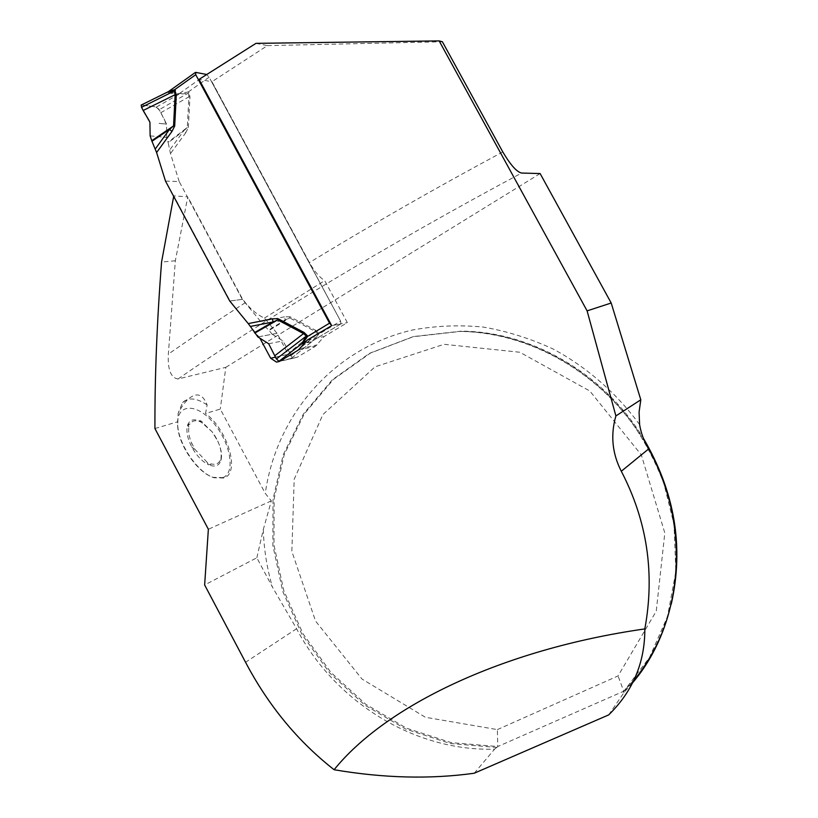 <?xml version="1.0" encoding="UTF-8"?>
<svg xmlns="http://www.w3.org/2000/svg" width="818" height="818" viewBox="0 0 818 818"><rect width="100%" height="100%" fill="white"/><g stroke="black" fill="none" stroke-linecap="round" stroke-linejoin="round"><path stroke-width="0.61" stroke-dasharray="4.09 3.07" d="M474.225 773.235L494.593 749.155C413.847 751.609 334.419 701.159 296.597 628.745L272.414 587.058L256.842 557.774L204.643 584.972M608.704 714.891L624.185 692.284L632.478 682.938M494.593 749.155L497.763 746.548L451.301 742.652L406.587 728.225L365.789 704.298L330.748 672.263L303.018 633.786L283.805 590.708L273.989 545.023L274.102 498.868L284.296 454.409L304.316 413.867L333.458 379.399L370.523 353.028L413.806 336.505L461.107 331.178C530.606 331.351 603.766 372.855 643.429 438.376M671.271 604.093C662.713 638.152 646.874 667.191 623.745 691.22L623.152 692.079L624.185 692.284M497.375 729.605L618.05 675.934L656.251 611.179L664.809 532.968L641.312 454.89L589.788 390.973L519.839 352.251L444.082 344.306L375.053 366.812L322.895 414.562L294.183 479.297L291.852 551.393L315.533 621.046L361.985 679.032L425.36 717.263L497.375 729.605L497.763 746.548L623.745 691.22L618.05 675.934M256.842 557.774L263.304 529.491L271.351 500.892L265.288 493.448L220.298 409.072L205.553 413.468L207.128 404.941C202.936 394.143 196.729 392.108 188.508 398.847C184.96 402.047 181.514 406.853 178.171 413.254L177.69 424.992C178.539 444.706 198.232 473.162 214.04 477.753L223.989 478.009C240.502 472.784 227.854 429.931 205.553 413.468M259.95 338.243L230.083 300.983L173.784 195.85L187.751 196.882L175.349 260.758L168.344 354.133C167.608 369.593 170.839 377.885 178.027 378.99L225.809 367.333L220.298 409.072M154.929 428.54L177.608 421.781M271.351 500.892L208.365 529.266M307.231 340.094L324.132 336.556L315.523 346.259L297.302 357.169L294.071 358.028L288.273 354.276L277.036 333.325L264.48 318.059C258.048 315.288 251.678 310.165 245.369 302.66L242.67 299.347L187.751 196.882M225.809 367.333L540.125 173.559M242.67 299.347L230.083 300.983M255.983 43.354L267.425 45.624L211.934 81.718L309.429 262.568C314.214 271.116 319.306 277.128 324.695 280.635L347.343 322.619L324.132 336.556M264.48 318.059L324.695 280.635M211.934 81.718L340.595 321.085L340.901 323.867L347.343 322.619M305.073 342.63L312.21 341.116L340.901 323.867L332.088 325.574L340.901 323.867L340.595 321.085L211.525 81.647L199.05 79.377M267.425 45.624L442.405 41.779M331.699 325.646L306.453 341.014M277.036 333.325L259.122 336.709M175.349 260.758L161.565 262.067M222.895 477.61C236.034 472.753 230.298 442.047 213.222 422.579C196.381 402.497 175.88 403.407 177.629 425.8C178.467 445.074 197.7 472.855 213.15 477.354L222.895 477.61M211.31 463.908L208.631 464.798C202.21 461.628 196.606 455.718 191.811 447.078C187.373 438.336 185.952 431.035 187.557 425.176C189.664 419.736 193.897 418.438 200.257 421.301L212.169 431.832L216.596 438.765C220.911 447.19 222.384 454.358 220.993 460.268C219.142 465.902 215.022 467.415 208.631 464.798L206.709 461.802C208.334 464.215 209.776 465.043 211.034 464.307L211.31 463.908C215.318 464.921 218.191 463.867 219.93 460.749L221.3 460.544L221.105 456.597C221.494 452.262 220.482 447.293 218.048 441.71L212.373 432.088L203.477 423.499C201.841 421.076 200.4 420.227 199.152 420.963L198.927 421.28C194.909 420.094 191.954 420.994 190.073 423.98L188.569 424.194L188.764 428.059L187.557 425.176L190.073 423.98M207.128 404.941C196.709 397.947 188.539 397.119 182.608 402.466L178.171 413.254M221.105 456.597L220.993 460.268L219.93 460.749M198.938 421.096L203.477 423.499M195.062 449.532L191.811 447.078L191.709 443.233L195.062 449.532L206.709 461.802M188.764 428.059C188.252 432.395 189.234 437.456 191.709 443.233M214.797 435.595L218.048 441.71M341.137 323.734L313.631 340.257L318.723 334.245L340.595 321.085L209.142 77.209L206.535 74.448M290.063 316.801L284.459 316.822L285.247 319.899L289.623 317.905L315.032 331.321L317.66 333.693L313.049 340.533L291.402 358.366L291.198 355.564L289.49 352.486L315.032 331.321L315.482 330.216L290.063 316.801L289.623 317.905L269.04 330.492L262.997 324.286L285.247 319.899L268.641 330.053M165.481 181.064L179.203 181.606L242.332 299.388L262.997 324.286M179.203 181.606L170.481 153.59L168.181 142.741L183.713 130.87L169.602 150.123M185.655 132.905L188.365 127.536L187.302 127.465L183.713 130.87L185.655 132.905L170.481 153.59M312.456 340.983L313.509 340.349M188.365 127.536L189.96 96.902L189.091 92.628L188.344 91.913L179.203 93.743L168.14 91.994L168.764 91.381M229.725 301.024L242.332 299.388M257.885 336.944L272.22 334.235L269.04 330.492M289.49 352.486L282.905 340.881L272.22 334.235M166.586 124.142L159.029 123.273C163.119 123.835 168.528 125.778 162.7 116.453C159.858 109.847 156.811 106.555 153.559 106.596L141.402 104.97L156.514 106.994L159.234 109.673L166.586 124.142L166.678 137.465L168.181 142.741M160.809 112.7L188.897 96.841L187.302 127.465L168.048 142.189M150.134 135.86L166.678 137.465M280.267 360.963L291.402 358.366M156.514 106.994L178.692 94.397L188.283 93.221L188.897 96.841L189.96 96.902M167.281 92.178L141.596 104.97M189.091 92.628L159.234 109.673M209.142 77.209L188.344 91.913L187.843 93.242M179.459 93.641L178.089 94.428L167.015 92.69L168.232 91.861M291.198 355.564L317.66 333.693L318.519 333.161L318.723 334.245L317.435 334.122M268.693 343.764L282.905 340.881M296.597 628.745L245.553 662.273M496.986 747.468L450.452 743.552L405.687 729.083L364.828 705.116L329.736 673.03L301.965 634.482L282.721 591.342L272.895 545.596L272.997 499.369L283.202 454.839L303.243 414.235L332.415 379.716L369.531 353.304L412.875 336.76L460.248 331.423C532.078 331.535 607.713 376.014 646.537 445.043M671.138 508.213C686.813 576.179 667.191 647.263 623.152 692.079M639.604 424.593C616.394 392.957 586.762 367.139 553.275 349.081C530.401 338.499 506.976 331.147 482.978 327.026C459 324.797 435.565 325.779 412.691 329.971C333.263 348.12 276.116 415.421 265.288 493.448M263.304 529.491C263.866 548.929 266.903 568.121 272.414 587.058M245.369 302.66C217.026 320.891 191.351 338.049 168.344 354.133M178.027 378.99C260.022 321.924 391.076 242.66 521.639 173.048M502.784 151.923C435.186 188.283 370.738 225.165 309.429 262.568M275.461 357.169L288.273 354.276M279.787 361.249L297.302 357.169M298.314 350.084L315.523 346.259M299.971 348.662L317.128 344.879M318.519 333.161L315.482 330.216M284.459 316.822L260.543 321.556M167.015 92.69L195.707 72.383M206.453 74.428L178.089 94.428M311.126 341.873L304.521 343.284M623.193 692.069L649.512 657.467L667.468 616.649L675.862 571.577L674.032 524.563L663.95 483.775C656.578 464.522 647.283 446.199 636.056 428.796C594.706 368.928 525.964 332.251 460.248 331.423L461.107 331.178M294.071 358.028L279.47 361.433M213.15 477.354L214.04 477.753M177.629 425.8L177.69 424.992M182.608 402.466L188.508 398.847M291.689 358.151L313.621 340.268"/><path stroke-width="1.23" d="M279.47 361.433L276.525 362.118L279.787 361.249L298.314 350.084L307.231 340.094L331.699 325.646L199.05 79.377L255.983 43.354L439.154 40.9L587.109 310.871L615.893 415.933C610.392 434.992 612.191 453.428 621.302 471.26C647.191 520.984 655.034 573.53 644.829 628.909C644.942 662.549 632.897 691.21 608.704 714.891L474.225 773.235C430.35 779.35 383.642 778.174 334.102 769.728C297.824 741.282 268.304 705.464 245.553 662.273L204.643 584.972L208.365 529.266L154.929 428.54C154.735 377.395 156.944 321.903 161.565 262.067L173.682 196.371M439.154 40.9L442.405 41.779L502.784 151.923C510.606 165.072 516.894 172.117 521.639 173.048L540.125 173.559L611.199 303.008L640.801 399.777L639.083 412.119L639.604 424.593C641.005 433.1 644.001 441.229 648.613 448.959C691.558 525.514 683.408 623.306 632.478 682.938M671.271 604.093C684.114 547.007 674.83 491.761 643.429 438.376M334.102 769.728C385.186 706.384 501.475 649.4 644.829 628.909M276.545 362.118L270.666 358.243L259.95 338.243M640.801 399.777L615.893 415.933M587.109 310.871L611.199 303.008M331.607 325.482L329.552 323.161L195.727 74.694L195.707 72.383L206.535 74.448M168.099 91.78L174.633 89.694L176.289 94.776L174.704 125.982L171.964 131.453L169.571 129.336L173.559 125.9L175.134 94.704L174.52 91.013L167.281 92.178M155.277 148.958L169.571 129.336L151.964 141.279L156.596 152.526L165.481 181.064L229.725 301.024L248.243 323.601L272.517 318.795L278.212 318.775L277.711 319.91L272.956 321.995L250.359 326.443L257.885 336.944L268.693 343.764L274.756 355.769L303.539 333.591L277.711 319.91L254.827 333.079M278.212 318.775L304.051 332.456L307.139 335.462L307.353 336.566L303.049 343.069L305.073 342.63M168.764 91.381L169.582 90.788M250.359 326.443L248.243 323.601M272.517 318.795L272.956 321.995L254.49 332.629M151.964 141.279L150.134 135.86L149.929 122.23L143.232 110.44L175.134 94.704L176.289 94.776M274.756 355.769L276.402 358.949L278.999 361.259L301.75 343.775L306.218 336.004L303.539 333.591L304.051 332.456M278.999 361.259L280.267 360.963M143.232 110.44L141.514 107.322L141.402 104.97C140.798 108.446 147.383 116.729 149.929 122.23M195.727 74.694L174.633 89.694L174.04 91.033M175.4 90.42L141.514 107.322M174.704 125.982L173.559 125.9L151.749 140.706M307.139 335.462L276.402 358.949M329.552 323.161L307.353 336.566L305.963 336.454M303.151 342.967L301.944 343.826L304.521 343.284M621.302 471.26L648.613 448.959M646.537 445.043C657.917 465.023 666.118 486.076 671.138 508.213M270.666 358.243L275.461 357.169M171.964 131.453L156.596 152.526M306.453 341.014L301.944 343.826M169.633 90.767L195.236 72.536M141.136 105.103L168.058 91.79"/></g></svg>
